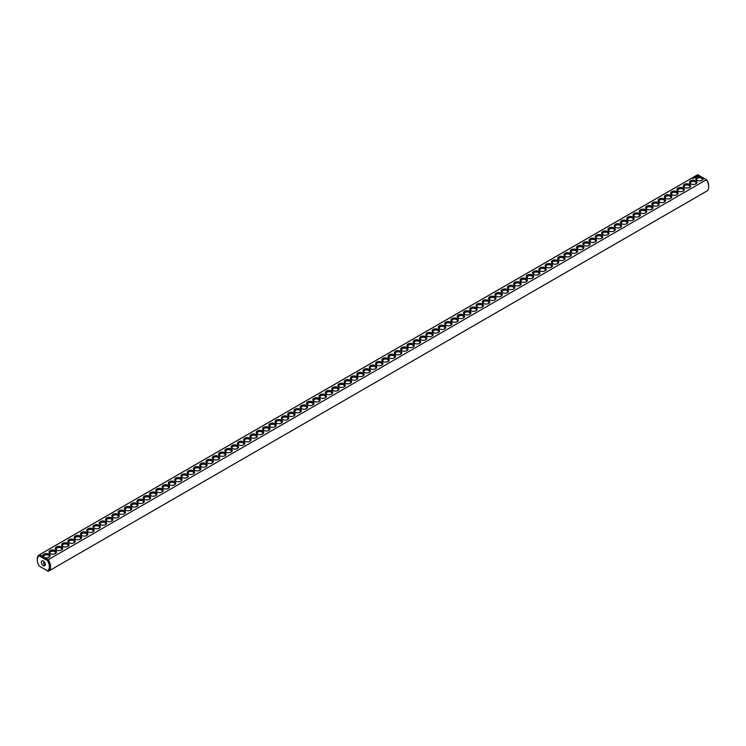 <?xml version="1.0" encoding="UTF-8"?>
<svg xmlns="http://www.w3.org/2000/svg" width="746" height="746" viewBox="0 0 746 746"><rect width="100%" height="100%" fill="white"/><g stroke="black" fill="none" stroke-linecap="round" stroke-linejoin="round"><path stroke-width="1.12" d="M39.24 554.865A9.381 5.418 -120 0 1 39.603 554.688L697.743 174.713A9.381 5.418 -120 0 0 697.379 174.89L39.24 554.865A9.381 5.418 -120 0 0 37.3 559.155A9.381 5.418 -120 0 0 37.309 559.519M39.603 566.289L47.427 570.802A8.523 4.924 -120 0 0 47.427 560.6L48.257 559.687L44.555 557.542A3.693 2.135 0 0 0 49.077 557.225A3.693 2.135 0 0 0 49.283 554.334A3.693 2.135 0 0 0 44.303 553.989A3.693 2.135 0 0 0 43.305 556.824L44.555 557.542M697.743 174.713L701.445 176.858A3.693 2.135 0 0 0 696.624 177.361A3.693 2.135 0 0 0 696.923 180.187A3.693 2.135 0 0 0 702.145 180.187A3.693 2.135 0 0 0 702.695 177.576L706.397 179.711L48.257 559.687A9.381 5.418 -120 0 1 48.621 571.11L706.76 191.135A9.381 5.418 -120 0 0 708.7 186.845A9.381 5.418 -120 0 0 706.397 179.711L706.77 179.926A8.523 4.924 -120 0 1 708.7 186.146L708.7 186.845M39.23 566.074A8.523 4.924 -120 0 1 37.3 559.854A8.523 4.924 -120 0 1 39.23 555.863L39.603 554.688L43.305 556.824M50.131 553.607A3.693 2.135 0 0 0 55.363 553.607A3.693 2.135 0 0 0 55.363 550.585A3.693 2.135 0 0 0 50.131 550.585A3.693 2.135 0 0 0 50.131 553.607L50.131 553.607M56.416 549.979A3.693 2.135 0 0 0 61.638 549.979A3.693 2.135 0 0 0 61.638 546.958A3.693 2.135 0 0 0 56.416 546.958A3.693 2.135 0 0 0 56.416 549.979L56.416 549.979M62.692 546.352A3.693 2.135 0 0 0 67.923 546.352A3.693 2.135 0 0 0 67.923 543.34A3.693 2.135 0 0 0 62.692 543.34A3.693 2.135 0 0 0 62.692 546.352L62.692 546.352M68.977 542.724A3.693 2.135 0 0 0 74.199 542.724A3.693 2.135 0 0 0 74.199 539.712A3.693 2.135 0 0 0 68.977 539.712A3.693 2.135 0 0 0 68.977 542.724L68.977 542.724M75.253 539.106A3.693 2.135 0 0 0 80.475 539.106A3.693 2.135 0 0 0 80.475 536.085A3.693 2.135 0 0 0 75.253 536.085A3.693 2.135 0 0 0 75.253 539.106L75.253 539.106M81.528 535.479A3.693 2.135 0 0 0 86.76 535.479A3.693 2.135 0 0 0 86.76 532.457A3.693 2.135 0 0 0 81.528 532.457A3.693 2.135 0 0 0 81.528 535.479L81.528 535.479M87.814 531.851A3.693 2.135 0 0 0 93.036 531.851A3.693 2.135 0 0 0 93.036 528.83A3.693 2.135 0 0 0 87.814 528.83A3.693 2.135 0 0 0 87.814 531.851L87.814 531.851M94.089 528.224A3.693 2.135 0 0 0 99.321 528.224A3.693 2.135 0 0 0 99.321 525.212A3.693 2.135 0 0 0 94.089 525.212A3.693 2.135 0 0 0 94.089 528.224L94.089 528.224M100.374 524.597A3.693 2.135 0 0 0 105.596 524.597A3.693 2.135 0 0 0 105.596 521.585A3.693 2.135 0 0 0 100.374 521.585A3.693 2.135 0 0 0 100.374 524.597L100.374 524.597M106.65 520.978A3.693 2.135 0 0 0 111.872 520.978A3.693 2.135 0 0 0 111.872 517.957A3.693 2.135 0 0 0 106.65 517.957A3.693 2.135 0 0 0 106.65 520.978L106.65 520.978M112.926 517.351A3.693 2.135 0 0 0 118.157 517.351A3.693 2.135 0 0 0 118.157 514.33A3.693 2.135 0 0 0 112.926 514.33A3.693 2.135 0 0 0 112.926 517.351L112.926 517.351M119.211 513.724A3.693 2.135 0 0 0 124.433 513.724A3.693 2.135 0 0 0 124.433 510.712A3.693 2.135 0 0 0 119.211 510.712A3.693 2.135 0 0 0 119.211 513.724L119.211 513.724M125.487 510.096A3.693 2.135 0 0 0 130.718 510.096A3.693 2.135 0 0 0 130.718 507.084A3.693 2.135 0 0 0 125.487 507.084A3.693 2.135 0 0 0 125.487 510.096L125.487 510.096M131.772 506.469A3.693 2.135 0 0 0 136.994 506.469A3.693 2.135 0 0 0 136.994 503.457A3.693 2.135 0 0 0 131.772 503.457A3.693 2.135 0 0 0 131.772 506.469L131.772 506.469M138.047 502.851A3.693 2.135 0 0 0 143.269 502.851A3.693 2.135 0 0 0 143.269 499.829A3.693 2.135 0 0 0 138.047 499.829A3.693 2.135 0 0 0 138.047 502.851L138.047 502.851M144.323 499.223A3.693 2.135 0 0 0 149.554 499.223A3.693 2.135 0 0 0 149.554 496.202A3.693 2.135 0 0 0 144.323 496.202A3.693 2.135 0 0 0 144.323 499.223L144.323 499.223M150.608 495.596A3.693 2.135 0 0 0 155.83 495.596A3.693 2.135 0 0 0 155.83 492.584A3.693 2.135 0 0 0 150.608 492.584A3.693 2.135 0 0 0 150.608 495.596L150.608 495.596M156.884 491.968A3.693 2.135 0 0 0 162.115 491.968A3.693 2.135 0 0 0 162.115 488.956A3.693 2.135 0 0 0 156.884 488.956A3.693 2.135 0 0 0 156.884 491.968L156.884 491.968M163.169 488.35A3.693 2.135 0 0 0 168.391 488.35A3.693 2.135 0 0 0 168.391 485.329A3.693 2.135 0 0 0 163.169 485.329A3.693 2.135 0 0 0 163.169 488.35L163.169 488.35M169.445 484.723A3.693 2.135 0 0 0 174.667 484.723A3.693 2.135 0 0 0 174.667 481.702A3.693 2.135 0 0 0 169.445 481.702A3.693 2.135 0 0 0 169.445 484.723L169.445 484.723M175.72 481.095A3.693 2.135 0 0 0 180.952 481.095A3.693 2.135 0 0 0 180.952 478.083A3.693 2.135 0 0 0 175.72 478.083A3.693 2.135 0 0 0 175.72 481.095L175.72 481.095M182.005 477.468A3.693 2.135 0 0 0 187.227 477.468A3.693 2.135 0 0 0 187.227 474.456A3.693 2.135 0 0 0 182.005 474.456A3.693 2.135 0 0 0 182.005 477.468L182.005 477.468M188.281 473.841A3.693 2.135 0 0 0 193.512 473.841A3.693 2.135 0 0 0 193.512 470.829A3.693 2.135 0 0 0 188.281 470.829A3.693 2.135 0 0 0 188.281 473.841L188.281 473.841M194.566 470.222A3.693 2.135 0 0 0 199.788 470.222A3.693 2.135 0 0 0 199.788 467.201A3.693 2.135 0 0 0 194.566 467.201A3.693 2.135 0 0 0 194.566 470.222L194.566 470.222M200.842 466.595A3.693 2.135 0 0 0 206.064 466.595A3.693 2.135 0 0 0 206.064 463.574A3.693 2.135 0 0 0 200.842 463.574A3.693 2.135 0 0 0 200.842 466.595L200.842 466.595M207.118 462.968A3.693 2.135 0 0 0 212.349 462.968A3.693 2.135 0 0 0 212.349 459.956A3.693 2.135 0 0 0 207.118 459.956A3.693 2.135 0 0 0 207.118 462.968L207.118 462.968M213.403 459.34A3.693 2.135 0 0 0 218.625 459.34A3.693 2.135 0 0 0 218.625 456.328A3.693 2.135 0 0 0 213.403 456.328A3.693 2.135 0 0 0 213.403 459.34L213.403 459.34M219.678 455.713A3.693 2.135 0 0 0 224.91 455.713A3.693 2.135 0 0 0 224.91 452.701A3.693 2.135 0 0 0 219.678 452.701A3.693 2.135 0 0 0 219.678 455.713L219.678 455.713M225.963 452.095A3.693 2.135 0 0 0 231.185 452.095A3.693 2.135 0 0 0 231.185 449.073A3.693 2.135 0 0 0 225.963 449.073A3.693 2.135 0 0 0 225.963 452.095L225.963 452.095M232.239 448.467A3.693 2.135 0 0 0 237.461 448.467A3.693 2.135 0 0 0 237.461 445.446A3.693 2.135 0 0 0 232.239 445.446A3.693 2.135 0 0 0 232.239 448.467L232.239 448.467M238.515 444.84A3.693 2.135 0 0 0 243.746 444.84A3.693 2.135 0 0 0 243.746 441.828A3.693 2.135 0 0 0 238.515 441.828A3.693 2.135 0 0 0 238.515 444.84L238.515 444.84M244.8 441.212A3.693 2.135 0 0 0 250.022 441.212A3.693 2.135 0 0 0 250.022 438.2A3.693 2.135 0 0 0 244.8 438.2A3.693 2.135 0 0 0 244.8 441.212L244.8 441.212M251.076 437.594A3.693 2.135 0 0 0 256.307 437.594A3.693 2.135 0 0 0 256.307 434.573A3.693 2.135 0 0 0 251.076 434.573A3.693 2.135 0 0 0 251.076 437.594L251.076 437.594M257.361 433.967A3.693 2.135 0 0 0 262.583 433.967A3.693 2.135 0 0 0 262.583 430.946A3.693 2.135 0 0 0 257.361 430.946A3.693 2.135 0 0 0 257.361 433.967L257.361 433.967M263.636 430.339A3.693 2.135 0 0 0 268.858 430.339A3.693 2.135 0 0 0 268.858 427.327A3.693 2.135 0 0 0 263.636 427.327A3.693 2.135 0 0 0 263.636 430.339L263.636 430.339M269.912 426.712A3.693 2.135 0 0 0 275.143 426.712A3.693 2.135 0 0 0 275.143 423.7A3.693 2.135 0 0 0 269.912 423.7A3.693 2.135 0 0 0 269.912 426.712L269.912 426.712M276.197 423.085A3.693 2.135 0 0 0 281.419 423.085A3.693 2.135 0 0 0 281.419 420.073A3.693 2.135 0 0 0 276.197 420.073A3.693 2.135 0 0 0 276.197 423.085L276.197 423.085M282.473 419.466A3.693 2.135 0 0 0 287.704 419.466A3.693 2.135 0 0 0 287.704 416.445A3.693 2.135 0 0 0 282.473 416.445A3.693 2.135 0 0 0 282.473 419.466L282.473 419.466M288.758 415.839A3.693 2.135 0 0 0 293.98 415.839A3.693 2.135 0 0 0 293.98 412.818A3.693 2.135 0 0 0 288.758 412.818A3.693 2.135 0 0 0 288.758 415.839L288.758 415.839M295.034 412.212A3.693 2.135 0 0 0 300.256 412.212A3.693 2.135 0 0 0 300.256 409.2A3.693 2.135 0 0 0 295.034 409.2A3.693 2.135 0 0 0 295.034 412.212L295.034 412.212M301.309 408.584A3.693 2.135 0 0 0 306.541 408.584A3.693 2.135 0 0 0 306.541 405.572A3.693 2.135 0 0 0 301.309 405.572A3.693 2.135 0 0 0 301.309 408.584L301.309 408.584M307.594 404.966A3.693 2.135 0 0 0 312.816 404.966A3.693 2.135 0 0 0 312.816 401.945A3.693 2.135 0 0 0 307.594 401.945A3.693 2.135 0 0 0 307.594 404.966L307.594 404.966M313.87 401.339A3.693 2.135 0 0 0 319.101 401.339A3.693 2.135 0 0 0 319.101 398.317A3.693 2.135 0 0 0 313.87 398.317A3.693 2.135 0 0 0 313.87 401.339L313.87 401.339M320.155 397.711A3.693 2.135 0 0 0 325.377 397.711A3.693 2.135 0 0 0 325.377 394.69A3.693 2.135 0 0 0 320.155 394.69A3.693 2.135 0 0 0 320.155 397.711L320.155 397.711M326.431 394.084A3.693 2.135 0 0 0 331.653 394.084A3.693 2.135 0 0 0 331.653 391.072A3.693 2.135 0 0 0 326.431 391.072A3.693 2.135 0 0 0 326.431 394.084L326.431 394.084M332.707 390.456A3.693 2.135 0 0 0 337.938 390.456A3.693 2.135 0 0 0 337.938 387.444A3.693 2.135 0 0 0 332.707 387.444A3.693 2.135 0 0 0 332.707 390.456L332.707 390.456M338.992 386.838A3.693 2.135 0 0 0 344.214 386.838A3.693 2.135 0 0 0 344.214 383.817A3.693 2.135 0 0 0 338.992 383.817A3.693 2.135 0 0 0 338.992 386.838L338.992 386.838M345.267 383.211A3.693 2.135 0 0 0 350.499 383.211A3.693 2.135 0 0 0 350.499 380.19A3.693 2.135 0 0 0 345.267 380.19A3.693 2.135 0 0 0 345.267 383.211L345.267 383.211M351.553 379.583A3.693 2.135 0 0 0 356.775 379.583A3.693 2.135 0 0 0 356.775 376.571A3.693 2.135 0 0 0 351.553 376.571A3.693 2.135 0 0 0 351.553 379.583L351.553 379.583M357.828 375.956A3.693 2.135 0 0 0 363.05 375.956A3.693 2.135 0 0 0 363.05 372.944A3.693 2.135 0 0 0 357.828 372.944A3.693 2.135 0 0 0 357.828 375.956L357.828 375.956M364.104 372.329A3.693 2.135 0 0 0 369.335 372.329A3.693 2.135 0 0 0 369.335 369.317A3.693 2.135 0 0 0 364.104 369.317A3.693 2.135 0 0 0 364.104 372.329L364.104 372.329M370.389 368.71A3.693 2.135 0 0 0 375.611 368.71A3.693 2.135 0 0 0 375.611 365.689A3.693 2.135 0 0 0 370.389 365.689A3.693 2.135 0 0 0 370.389 368.71L370.389 368.71M692.978 178.434L692.4 178.35L692.978 178.434M693.053 178.07L693.538 178.107L693.053 178.033M694.134 178.052L693.575 177.734L694.134 178.052M694.787 177.669L694.535 177.175L694.787 177.669M694.629 177.762L694.078 177.445L694.629 177.725M695.16 177.063L695.71 177.1L695.16 176.821L695.216 177.389M696.195 176.858L695.337 176.718L696.195 176.821M696.643 176.532L695.962 176.354L696.643 176.606M697.118 176.243L696.307 176.243L697.118 176.243M698.293 175.869L697.006 175.534L698.293 175.869M376.665 365.083A3.693 2.135 0 0 0 381.896 365.083A3.693 2.135 0 0 0 381.896 362.062A3.693 2.135 0 0 0 376.665 362.062A3.693 2.135 0 0 0 376.665 365.083L376.665 365.083M382.95 361.456A3.693 2.135 0 0 0 388.172 361.456A3.693 2.135 0 0 0 388.172 358.444A3.693 2.135 0 0 0 382.95 358.444A3.693 2.135 0 0 0 382.95 361.456L382.95 361.456M389.225 357.828A3.693 2.135 0 0 0 394.447 357.828A3.693 2.135 0 0 0 394.447 354.816A3.693 2.135 0 0 0 389.225 354.816A3.693 2.135 0 0 0 389.225 357.828L389.225 357.828M395.501 354.21A3.693 2.135 0 0 0 400.733 354.21A3.693 2.135 0 0 0 400.733 351.189A3.693 2.135 0 0 0 395.501 351.189A3.693 2.135 0 0 0 395.501 354.21L395.501 354.21M401.786 350.583A3.693 2.135 0 0 0 407.008 350.583A3.693 2.135 0 0 0 407.008 347.561A3.693 2.135 0 0 0 401.786 347.561A3.693 2.135 0 0 0 401.786 350.583L401.786 350.583M408.062 346.955A3.693 2.135 0 0 0 413.293 346.955A3.693 2.135 0 0 0 413.293 343.934A3.693 2.135 0 0 0 408.062 343.934A3.693 2.135 0 0 0 408.062 346.955L408.062 346.955M414.347 343.328A3.693 2.135 0 0 0 419.569 343.328A3.693 2.135 0 0 0 419.569 340.316A3.693 2.135 0 0 0 414.347 340.316A3.693 2.135 0 0 0 414.347 343.328L414.347 343.328M420.623 339.7A3.693 2.135 0 0 0 425.845 339.7A3.693 2.135 0 0 0 425.845 336.688A3.693 2.135 0 0 0 420.623 336.688A3.693 2.135 0 0 0 420.623 339.7L420.623 339.7M426.899 336.082A3.693 2.135 0 0 0 432.13 336.082A3.693 2.135 0 0 0 432.13 333.061A3.693 2.135 0 0 0 426.899 333.061A3.693 2.135 0 0 0 426.899 336.082L426.899 336.082M433.184 332.455A3.693 2.135 0 0 0 438.406 332.455A3.693 2.135 0 0 0 438.406 329.434A3.693 2.135 0 0 0 433.184 329.434A3.693 2.135 0 0 0 433.184 332.455L433.184 332.455M439.459 328.827A3.693 2.135 0 0 0 444.691 328.827A3.693 2.135 0 0 0 444.691 325.815A3.693 2.135 0 0 0 439.459 325.815A3.693 2.135 0 0 0 439.459 328.827L439.459 328.827M445.744 325.2A3.693 2.135 0 0 0 450.966 325.2A3.693 2.135 0 0 0 450.966 322.188A3.693 2.135 0 0 0 445.744 322.188A3.693 2.135 0 0 0 445.744 325.2L445.744 325.2M452.02 321.573A3.693 2.135 0 0 0 457.242 321.573A3.693 2.135 0 0 0 457.242 318.561A3.693 2.135 0 0 0 452.02 318.561A3.693 2.135 0 0 0 452.02 321.573L452.02 321.573M458.296 317.955A3.693 2.135 0 0 0 463.527 317.955A3.693 2.135 0 0 0 463.527 314.933A3.693 2.135 0 0 0 458.296 314.933A3.693 2.135 0 0 0 458.296 317.955L458.296 317.955M464.581 314.327A3.693 2.135 0 0 0 469.803 314.327A3.693 2.135 0 0 0 469.803 311.306A3.693 2.135 0 0 0 464.581 311.306A3.693 2.135 0 0 0 464.581 314.327L464.581 314.327M470.857 310.7A3.693 2.135 0 0 0 476.088 310.7A3.693 2.135 0 0 0 476.088 307.688A3.693 2.135 0 0 0 470.857 307.688A3.693 2.135 0 0 0 470.857 310.7L470.857 310.7M477.142 307.072A3.693 2.135 0 0 0 482.364 307.072A3.693 2.135 0 0 0 482.364 304.06A3.693 2.135 0 0 0 477.142 304.06A3.693 2.135 0 0 0 477.142 307.072L477.142 307.072M483.417 303.454A3.693 2.135 0 0 0 488.639 303.454A3.693 2.135 0 0 0 488.639 300.433A3.693 2.135 0 0 0 483.417 300.433A3.693 2.135 0 0 0 483.417 303.454L483.417 303.454M489.693 299.827A3.693 2.135 0 0 0 494.924 299.827A3.693 2.135 0 0 0 494.924 296.805A3.693 2.135 0 0 0 489.693 296.805A3.693 2.135 0 0 0 489.693 299.827L489.693 299.827M495.978 296.199A3.693 2.135 0 0 0 501.2 296.199A3.693 2.135 0 0 0 501.2 293.187A3.693 2.135 0 0 0 495.978 293.187A3.693 2.135 0 0 0 495.978 296.199L495.978 296.199M502.254 292.572A3.693 2.135 0 0 0 507.485 292.572A3.693 2.135 0 0 0 507.485 289.56A3.693 2.135 0 0 0 502.254 289.56A3.693 2.135 0 0 0 502.254 292.572L502.254 292.572M508.539 288.944A3.693 2.135 0 0 0 513.761 288.944A3.693 2.135 0 0 0 513.761 285.932A3.693 2.135 0 0 0 508.539 285.932A3.693 2.135 0 0 0 508.539 288.944L508.539 288.944M514.815 285.326A3.693 2.135 0 0 0 520.037 285.326A3.693 2.135 0 0 0 520.037 282.305A3.693 2.135 0 0 0 514.815 282.305A3.693 2.135 0 0 0 514.815 285.326L514.815 285.326M521.09 281.699A3.693 2.135 0 0 0 526.322 281.699A3.693 2.135 0 0 0 526.322 278.678A3.693 2.135 0 0 0 521.09 278.678A3.693 2.135 0 0 0 521.09 281.699L521.09 281.699M527.375 278.072A3.693 2.135 0 0 0 532.597 278.072A3.693 2.135 0 0 0 532.597 275.06A3.693 2.135 0 0 0 527.375 275.06A3.693 2.135 0 0 0 527.375 278.072L527.375 278.072M533.651 274.444A3.693 2.135 0 0 0 538.882 274.444A3.693 2.135 0 0 0 538.882 271.432A3.693 2.135 0 0 0 533.651 271.432A3.693 2.135 0 0 0 533.651 274.444L533.651 274.444M539.936 270.817A3.693 2.135 0 0 0 545.158 270.817A3.693 2.135 0 0 0 545.158 267.805A3.693 2.135 0 0 0 539.936 267.805A3.693 2.135 0 0 0 539.936 270.817L539.936 270.817M546.212 267.199A3.693 2.135 0 0 0 551.434 267.199A3.693 2.135 0 0 0 551.434 264.177A3.693 2.135 0 0 0 546.212 264.177A3.693 2.135 0 0 0 546.212 267.199L546.212 267.199M552.488 263.571A3.693 2.135 0 0 0 557.719 263.571A3.693 2.135 0 0 0 557.719 260.55A3.693 2.135 0 0 0 552.488 260.55A3.693 2.135 0 0 0 552.488 263.571L552.488 263.571M558.773 259.944A3.693 2.135 0 0 0 563.995 259.944A3.693 2.135 0 0 0 563.995 256.932A3.693 2.135 0 0 0 558.773 256.932A3.693 2.135 0 0 0 558.773 259.944L558.773 259.944M565.048 256.316A3.693 2.135 0 0 0 570.28 256.316A3.693 2.135 0 0 0 570.28 253.304A3.693 2.135 0 0 0 565.048 253.304A3.693 2.135 0 0 0 565.048 256.316L565.048 256.316M571.333 252.698A3.693 2.135 0 0 0 576.555 252.698A3.693 2.135 0 0 0 576.555 249.677A3.693 2.135 0 0 0 571.333 249.677A3.693 2.135 0 0 0 571.333 252.698L571.333 252.698M577.609 249.071A3.693 2.135 0 0 0 582.831 249.071A3.693 2.135 0 0 0 582.831 246.049A3.693 2.135 0 0 0 577.609 246.049A3.693 2.135 0 0 0 577.609 249.071L577.609 249.071M583.885 245.443A3.693 2.135 0 0 0 589.116 245.443A3.693 2.135 0 0 0 589.116 242.431A3.693 2.135 0 0 0 583.885 242.431A3.693 2.135 0 0 0 583.885 245.443L583.885 245.443M590.17 241.816A3.693 2.135 0 0 0 595.392 241.816A3.693 2.135 0 0 0 595.392 238.804A3.693 2.135 0 0 0 590.17 238.804A3.693 2.135 0 0 0 590.17 241.816L590.17 241.816M596.446 238.188A3.693 2.135 0 0 0 601.677 238.188A3.693 2.135 0 0 0 601.677 235.176A3.693 2.135 0 0 0 596.446 235.176A3.693 2.135 0 0 0 596.446 238.188L596.446 238.188M602.731 234.57A3.693 2.135 0 0 0 607.953 234.57A3.693 2.135 0 0 0 607.953 231.549A3.693 2.135 0 0 0 602.731 231.549A3.693 2.135 0 0 0 602.731 234.57L602.731 234.57M609.006 230.943A3.693 2.135 0 0 0 614.228 230.943A3.693 2.135 0 0 0 614.228 227.922A3.693 2.135 0 0 0 609.006 227.922A3.693 2.135 0 0 0 609.006 230.943L609.006 230.943M615.282 227.316A3.693 2.135 0 0 0 620.513 227.316A3.693 2.135 0 0 0 620.513 224.304A3.693 2.135 0 0 0 615.282 224.304A3.693 2.135 0 0 0 615.282 227.316L615.282 227.316M621.567 223.688A3.693 2.135 0 0 0 626.789 223.688A3.693 2.135 0 0 0 626.789 220.676A3.693 2.135 0 0 0 621.567 220.676A3.693 2.135 0 0 0 621.567 223.688L621.567 223.688M627.843 220.07A3.693 2.135 0 0 0 633.074 220.07A3.693 2.135 0 0 0 633.074 217.049A3.693 2.135 0 0 0 627.843 217.049A3.693 2.135 0 0 0 627.843 220.07L627.843 220.07M634.128 216.443A3.693 2.135 0 0 0 639.35 216.443A3.693 2.135 0 0 0 639.35 213.421A3.693 2.135 0 0 0 634.128 213.421A3.693 2.135 0 0 0 634.128 216.443L634.128 216.443M640.404 212.815A3.693 2.135 0 0 0 645.626 212.815A3.693 2.135 0 0 0 645.626 209.794A3.693 2.135 0 0 0 640.404 209.794A3.693 2.135 0 0 0 640.404 212.815L640.404 212.815M646.679 209.188A3.693 2.135 0 0 0 651.911 209.188A3.693 2.135 0 0 0 651.911 206.176A3.693 2.135 0 0 0 646.679 206.176A3.693 2.135 0 0 0 646.679 209.188L646.679 209.188M652.964 205.56A3.693 2.135 0 0 0 658.186 205.56A3.693 2.135 0 0 0 658.186 202.548A3.693 2.135 0 0 0 652.964 202.548A3.693 2.135 0 0 0 652.964 205.56L652.964 205.56M659.24 201.942A3.693 2.135 0 0 0 664.472 201.942A3.693 2.135 0 0 0 664.472 198.921A3.693 2.135 0 0 0 659.24 198.921A3.693 2.135 0 0 0 659.24 201.942L659.24 201.942M665.525 198.315A3.693 2.135 0 0 0 670.747 198.315A3.693 2.135 0 0 0 670.747 195.293A3.693 2.135 0 0 0 665.525 195.293A3.693 2.135 0 0 0 665.525 198.315L665.525 198.315M671.801 194.687A3.693 2.135 0 0 0 677.023 194.687A3.693 2.135 0 0 0 677.023 191.675A3.693 2.135 0 0 0 671.801 191.675A3.693 2.135 0 0 0 671.801 194.687L671.801 194.687M678.077 191.06A3.693 2.135 0 0 0 683.308 191.06A3.693 2.135 0 0 0 683.308 188.048A3.693 2.135 0 0 0 678.077 188.048A3.693 2.135 0 0 0 678.077 191.06L678.077 191.06M684.362 187.433A3.693 2.135 0 0 0 689.584 187.433A3.693 2.135 0 0 0 689.584 184.421A3.693 2.135 0 0 0 684.362 184.421A3.693 2.135 0 0 0 684.362 187.433L684.362 187.433M690.637 183.814A3.693 2.135 0 0 0 695.869 183.814A3.693 2.135 0 0 0 695.869 180.793A3.693 2.135 0 0 0 690.637 180.793A3.693 2.135 0 0 0 690.637 183.814L690.637 183.814M44.555 569.142L43.305 568.424M701.445 176.858L702.695 177.576M701.799 180.364A2.844 1.641 0 0 0 702.378 179.376A2.844 1.641 0 0 0 699.534 177.734A2.844 1.641 0 0 0 696.689 179.376A2.844 1.641 0 0 0 697.258 180.364M39.23 555.863L47.427 560.6M48.742 557.402A2.844 1.641 0 0 0 49.311 556.413A2.844 1.641 0 0 0 46.466 554.772A2.844 1.641 0 0 0 43.622 556.413A2.844 1.641 0 0 0 44.21 557.411M47.427 570.802L48.257 571.287A9.381 5.418 -120 0 0 48.621 571.11M55.017 553.774A2.844 1.641 0 0 0 55.586 552.795A2.844 1.641 0 0 0 52.752 551.154A2.844 1.641 0 0 0 49.907 552.795A2.844 1.641 0 0 0 50.476 553.774M61.303 550.156A2.844 1.641 0 0 0 61.871 549.168A2.844 1.641 0 0 0 59.027 547.527A2.844 1.641 0 0 0 56.183 549.168A2.844 1.641 0 0 0 56.752 550.156M67.578 546.529A2.844 1.641 0 0 0 68.147 545.54A2.844 1.641 0 0 0 65.303 543.899A2.844 1.641 0 0 0 62.468 545.54A2.844 1.641 0 0 0 63.037 546.529M73.854 542.902A2.844 1.641 0 0 0 74.432 541.913A2.844 1.641 0 0 0 71.588 540.272A2.844 1.641 0 0 0 68.744 541.913A2.844 1.641 0 0 0 69.313 542.902M80.139 539.274A2.844 1.641 0 0 0 80.708 538.286A2.844 1.641 0 0 0 77.864 536.654A2.844 1.641 0 0 0 75.02 538.286A2.844 1.641 0 0 0 75.598 539.274M86.415 535.647A2.844 1.641 0 0 0 86.984 534.668A2.844 1.641 0 0 0 84.149 533.026A2.844 1.641 0 0 0 81.305 534.668A2.844 1.641 0 0 0 81.873 535.647M92.7 532.029A2.844 1.641 0 0 0 93.269 531.04A2.844 1.641 0 0 0 90.425 529.399A2.844 1.641 0 0 0 87.58 531.04A2.844 1.641 0 0 0 88.149 532.029M98.976 528.401A2.844 1.641 0 0 0 99.544 527.413A2.844 1.641 0 0 0 96.7 525.771A2.844 1.641 0 0 0 93.865 527.413A2.844 1.641 0 0 0 94.434 528.401M105.251 524.774A2.844 1.641 0 0 0 105.829 523.785A2.844 1.641 0 0 0 102.985 522.144A2.844 1.641 0 0 0 100.141 523.785A2.844 1.641 0 0 0 100.71 524.774M111.536 521.146A2.844 1.641 0 0 0 112.105 520.167A2.844 1.641 0 0 0 109.261 518.526A2.844 1.641 0 0 0 106.417 520.167A2.844 1.641 0 0 0 106.995 521.146M117.812 517.519A2.844 1.641 0 0 0 118.381 516.54A2.844 1.641 0 0 0 115.546 514.899A2.844 1.641 0 0 0 112.702 516.54A2.844 1.641 0 0 0 113.271 517.519M124.097 513.901A2.844 1.641 0 0 0 124.666 512.912A2.844 1.641 0 0 0 121.822 511.271A2.844 1.641 0 0 0 118.978 512.912A2.844 1.641 0 0 0 119.546 513.901M130.373 510.273A2.844 1.641 0 0 0 130.942 509.285A2.844 1.641 0 0 0 128.098 507.644A2.844 1.641 0 0 0 125.263 509.285A2.844 1.641 0 0 0 125.832 510.273M136.649 506.646A2.844 1.641 0 0 0 137.227 505.657A2.844 1.641 0 0 0 134.383 504.016A2.844 1.641 0 0 0 131.538 505.657A2.844 1.641 0 0 0 132.107 506.646M142.934 503.018A2.844 1.641 0 0 0 143.502 502.039A2.844 1.641 0 0 0 140.658 500.398A2.844 1.641 0 0 0 137.814 502.039A2.844 1.641 0 0 0 138.392 503.018M149.209 499.4A2.844 1.641 0 0 0 149.778 498.412A2.844 1.641 0 0 0 146.943 496.771A2.844 1.641 0 0 0 144.099 498.412A2.844 1.641 0 0 0 144.668 499.4M155.494 495.773A2.844 1.641 0 0 0 156.063 494.785A2.844 1.641 0 0 0 153.219 493.143A2.844 1.641 0 0 0 150.375 494.785A2.844 1.641 0 0 0 150.944 495.773M161.77 492.146A2.844 1.641 0 0 0 162.339 491.157A2.844 1.641 0 0 0 159.495 489.516A2.844 1.641 0 0 0 156.66 491.157A2.844 1.641 0 0 0 157.229 492.146M168.046 488.518A2.844 1.641 0 0 0 168.624 487.53A2.844 1.641 0 0 0 165.78 485.898A2.844 1.641 0 0 0 162.936 487.53A2.844 1.641 0 0 0 163.505 488.518M174.331 484.891A2.844 1.641 0 0 0 174.9 483.912A2.844 1.641 0 0 0 172.056 482.27A2.844 1.641 0 0 0 169.211 483.912A2.844 1.641 0 0 0 169.79 484.891M180.607 481.273A2.844 1.641 0 0 0 181.175 480.284A2.844 1.641 0 0 0 178.341 478.643A2.844 1.641 0 0 0 175.496 480.284A2.844 1.641 0 0 0 176.065 481.273M186.892 477.645A2.844 1.641 0 0 0 187.46 476.657A2.844 1.641 0 0 0 184.616 475.015A2.844 1.641 0 0 0 181.772 476.657A2.844 1.641 0 0 0 182.341 477.645M193.167 474.018A2.844 1.641 0 0 0 193.736 473.029A2.844 1.641 0 0 0 190.892 471.388A2.844 1.641 0 0 0 188.057 473.029A2.844 1.641 0 0 0 188.626 474.018M199.443 470.39A2.844 1.641 0 0 0 200.021 469.411A2.844 1.641 0 0 0 197.177 467.77A2.844 1.641 0 0 0 194.333 469.411A2.844 1.641 0 0 0 194.902 470.39M205.728 466.772A2.844 1.641 0 0 0 206.297 465.784A2.844 1.641 0 0 0 203.453 464.143A2.844 1.641 0 0 0 200.609 465.784A2.844 1.641 0 0 0 201.187 466.772M212.004 463.145A2.844 1.641 0 0 0 212.573 462.156A2.844 1.641 0 0 0 209.738 460.515A2.844 1.641 0 0 0 206.894 462.156A2.844 1.641 0 0 0 207.463 463.145M218.289 459.517A2.844 1.641 0 0 0 218.858 458.529A2.844 1.641 0 0 0 216.014 456.888A2.844 1.641 0 0 0 213.169 458.529A2.844 1.641 0 0 0 213.738 459.517M224.565 455.89A2.844 1.641 0 0 0 225.133 454.901A2.844 1.641 0 0 0 222.289 453.26A2.844 1.641 0 0 0 219.455 454.901A2.844 1.641 0 0 0 220.023 455.89M230.84 452.262A2.844 1.641 0 0 0 231.419 451.283A2.844 1.641 0 0 0 228.574 449.642A2.844 1.641 0 0 0 225.73 451.283A2.844 1.641 0 0 0 226.299 452.262M237.125 448.644A2.844 1.641 0 0 0 237.694 447.656A2.844 1.641 0 0 0 234.85 446.015A2.844 1.641 0 0 0 232.006 447.656A2.844 1.641 0 0 0 232.584 448.644M243.401 445.017A2.844 1.641 0 0 0 243.97 444.029A2.844 1.641 0 0 0 241.135 442.387A2.844 1.641 0 0 0 238.291 444.029A2.844 1.641 0 0 0 238.86 445.017M249.686 441.39A2.844 1.641 0 0 0 250.255 440.401A2.844 1.641 0 0 0 247.411 438.76A2.844 1.641 0 0 0 244.567 440.401A2.844 1.641 0 0 0 245.136 441.39M255.962 437.762A2.844 1.641 0 0 0 256.531 436.774A2.844 1.641 0 0 0 253.687 435.142A2.844 1.641 0 0 0 250.852 436.774A2.844 1.641 0 0 0 251.421 437.762M262.238 434.135A2.844 1.641 0 0 0 262.816 433.156A2.844 1.641 0 0 0 259.972 431.514A2.844 1.641 0 0 0 257.128 433.156A2.844 1.641 0 0 0 257.696 434.135M268.523 430.517A2.844 1.641 0 0 0 269.092 429.528A2.844 1.641 0 0 0 266.247 427.887A2.844 1.641 0 0 0 263.403 429.528A2.844 1.641 0 0 0 263.981 430.517M274.798 426.889A2.844 1.641 0 0 0 275.367 425.901A2.844 1.641 0 0 0 272.532 424.26A2.844 1.641 0 0 0 269.688 425.901A2.844 1.641 0 0 0 270.257 426.889M281.083 423.262A2.844 1.641 0 0 0 281.652 422.273A2.844 1.641 0 0 0 278.808 420.632A2.844 1.641 0 0 0 275.964 422.273A2.844 1.641 0 0 0 276.533 423.262M287.359 419.634A2.844 1.641 0 0 0 287.928 418.655A2.844 1.641 0 0 0 285.084 417.014A2.844 1.641 0 0 0 282.249 418.655A2.844 1.641 0 0 0 282.818 419.634M293.635 416.016A2.844 1.641 0 0 0 294.213 415.028A2.844 1.641 0 0 0 291.369 413.387A2.844 1.641 0 0 0 288.525 415.028A2.844 1.641 0 0 0 289.094 416.016M299.92 412.389A2.844 1.641 0 0 0 300.489 411.4A2.844 1.641 0 0 0 297.645 409.759A2.844 1.641 0 0 0 294.801 411.4A2.844 1.641 0 0 0 295.379 412.389M306.196 408.761A2.844 1.641 0 0 0 306.765 407.773A2.844 1.641 0 0 0 303.93 406.132A2.844 1.641 0 0 0 301.086 407.773A2.844 1.641 0 0 0 301.654 408.761M312.481 405.134A2.844 1.641 0 0 0 313.05 404.145A2.844 1.641 0 0 0 310.205 402.504A2.844 1.641 0 0 0 307.361 404.145A2.844 1.641 0 0 0 307.93 405.134M318.756 401.507A2.844 1.641 0 0 0 319.325 400.527A2.844 1.641 0 0 0 316.481 398.886A2.844 1.641 0 0 0 313.646 400.527A2.844 1.641 0 0 0 314.215 401.507M325.032 397.888A2.844 1.641 0 0 0 325.61 396.9A2.844 1.641 0 0 0 322.766 395.259A2.844 1.641 0 0 0 319.922 396.9A2.844 1.641 0 0 0 320.491 397.888M331.317 394.261A2.844 1.641 0 0 0 331.886 393.273A2.844 1.641 0 0 0 329.042 391.631A2.844 1.641 0 0 0 326.198 393.273A2.844 1.641 0 0 0 326.776 394.261M337.593 390.634A2.844 1.641 0 0 0 338.162 389.645A2.844 1.641 0 0 0 335.327 388.004A2.844 1.641 0 0 0 332.483 389.645A2.844 1.641 0 0 0 333.052 390.634M343.878 387.006A2.844 1.641 0 0 0 344.447 386.027A2.844 1.641 0 0 0 341.603 384.386A2.844 1.641 0 0 0 338.759 386.027A2.844 1.641 0 0 0 339.327 387.006M350.154 383.379A2.844 1.641 0 0 0 350.723 382.4A2.844 1.641 0 0 0 347.878 380.758A2.844 1.641 0 0 0 345.044 382.4A2.844 1.641 0 0 0 345.612 383.379M356.429 379.761A2.844 1.641 0 0 0 357.008 378.772A2.844 1.641 0 0 0 354.163 377.131A2.844 1.641 0 0 0 351.319 378.772A2.844 1.641 0 0 0 351.888 379.761M362.715 376.133A2.844 1.641 0 0 0 363.283 375.145A2.844 1.641 0 0 0 360.439 373.504A2.844 1.641 0 0 0 357.595 375.145A2.844 1.641 0 0 0 358.173 376.133M368.99 372.506A2.844 1.641 0 0 0 369.559 371.517A2.844 1.641 0 0 0 366.724 369.876A2.844 1.641 0 0 0 363.88 371.517A2.844 1.641 0 0 0 364.449 372.506M375.275 368.878A2.844 1.641 0 0 0 375.844 367.899A2.844 1.641 0 0 0 373 366.258A2.844 1.641 0 0 0 370.156 367.899A2.844 1.641 0 0 0 370.725 368.878M698.247 175.599L697.053 175.599M381.551 365.26A2.844 1.641 0 0 0 382.12 364.272A2.844 1.641 0 0 0 379.276 362.631A2.844 1.641 0 0 0 376.441 364.272A2.844 1.641 0 0 0 377.01 365.26M387.827 361.633A2.844 1.641 0 0 0 388.405 360.644A2.844 1.641 0 0 0 385.561 359.003A2.844 1.641 0 0 0 382.717 360.644A2.844 1.641 0 0 0 383.285 361.633M394.112 358.005A2.844 1.641 0 0 0 394.681 357.017A2.844 1.641 0 0 0 391.837 355.376A2.844 1.641 0 0 0 388.992 357.017A2.844 1.641 0 0 0 389.571 358.005M400.388 354.378A2.844 1.641 0 0 0 400.956 353.39A2.844 1.641 0 0 0 398.122 351.758A2.844 1.641 0 0 0 395.277 353.39A2.844 1.641 0 0 0 395.846 354.378M406.673 350.751A2.844 1.641 0 0 0 407.241 349.771A2.844 1.641 0 0 0 404.397 348.13A2.844 1.641 0 0 0 401.553 349.771A2.844 1.641 0 0 0 402.122 350.751M412.948 347.132A2.844 1.641 0 0 0 413.517 346.144A2.844 1.641 0 0 0 410.673 344.503A2.844 1.641 0 0 0 407.838 346.144A2.844 1.641 0 0 0 408.407 347.132M419.224 343.505A2.844 1.641 0 0 0 419.802 342.517A2.844 1.641 0 0 0 416.958 340.875A2.844 1.641 0 0 0 414.114 342.517A2.844 1.641 0 0 0 414.683 343.505M425.509 339.878A2.844 1.641 0 0 0 426.078 338.889A2.844 1.641 0 0 0 423.234 337.248A2.844 1.641 0 0 0 420.39 338.889A2.844 1.641 0 0 0 420.968 339.878M431.785 336.25A2.844 1.641 0 0 0 432.354 335.271A2.844 1.641 0 0 0 429.519 333.63A2.844 1.641 0 0 0 426.675 335.271A2.844 1.641 0 0 0 427.244 336.25M438.07 332.623A2.844 1.641 0 0 0 438.639 331.644A2.844 1.641 0 0 0 435.795 330.002A2.844 1.641 0 0 0 432.95 331.644A2.844 1.641 0 0 0 433.519 332.623M444.346 329.005A2.844 1.641 0 0 0 444.914 328.016A2.844 1.641 0 0 0 442.07 326.375A2.844 1.641 0 0 0 439.235 328.016A2.844 1.641 0 0 0 439.804 329.005M450.621 325.377A2.844 1.641 0 0 0 451.199 324.389A2.844 1.641 0 0 0 448.355 322.748A2.844 1.641 0 0 0 445.511 324.389A2.844 1.641 0 0 0 446.08 325.377M456.906 321.75A2.844 1.641 0 0 0 457.475 320.761A2.844 1.641 0 0 0 454.631 319.12A2.844 1.641 0 0 0 451.787 320.761A2.844 1.641 0 0 0 452.365 321.75M463.182 318.122A2.844 1.641 0 0 0 463.751 317.143A2.844 1.641 0 0 0 460.916 315.502A2.844 1.641 0 0 0 458.072 317.143A2.844 1.641 0 0 0 458.641 318.122M469.467 314.504A2.844 1.641 0 0 0 470.036 313.516A2.844 1.641 0 0 0 467.192 311.875A2.844 1.641 0 0 0 464.348 313.516A2.844 1.641 0 0 0 464.917 314.504M475.743 310.877A2.844 1.641 0 0 0 476.312 309.888A2.844 1.641 0 0 0 473.468 308.247A2.844 1.641 0 0 0 470.633 309.888A2.844 1.641 0 0 0 471.202 310.877M482.019 307.249A2.844 1.641 0 0 0 482.597 306.261A2.844 1.641 0 0 0 479.753 304.62A2.844 1.641 0 0 0 476.908 306.261A2.844 1.641 0 0 0 477.477 307.249M488.304 303.622A2.844 1.641 0 0 0 488.872 302.634A2.844 1.641 0 0 0 486.028 301.002A2.844 1.641 0 0 0 483.184 302.634A2.844 1.641 0 0 0 483.762 303.622M494.579 299.995A2.844 1.641 0 0 0 495.148 299.015A2.844 1.641 0 0 0 492.313 297.374A2.844 1.641 0 0 0 489.469 299.015A2.844 1.641 0 0 0 490.038 299.995M500.864 296.376A2.844 1.641 0 0 0 501.433 295.388A2.844 1.641 0 0 0 498.589 293.747A2.844 1.641 0 0 0 495.745 295.388A2.844 1.641 0 0 0 496.314 296.376M507.14 292.749A2.844 1.641 0 0 0 507.709 291.761A2.844 1.641 0 0 0 504.865 290.119A2.844 1.641 0 0 0 502.03 291.761A2.844 1.641 0 0 0 502.599 292.749M513.416 289.122A2.844 1.641 0 0 0 513.994 288.133A2.844 1.641 0 0 0 511.15 286.492A2.844 1.641 0 0 0 508.306 288.133A2.844 1.641 0 0 0 508.875 289.122M519.701 285.494A2.844 1.641 0 0 0 520.27 284.515A2.844 1.641 0 0 0 517.426 282.874A2.844 1.641 0 0 0 514.581 284.515A2.844 1.641 0 0 0 515.16 285.494M525.977 281.876A2.844 1.641 0 0 0 526.545 280.888A2.844 1.641 0 0 0 523.711 279.246A2.844 1.641 0 0 0 520.867 280.888A2.844 1.641 0 0 0 521.435 281.876M532.262 278.249A2.844 1.641 0 0 0 532.831 277.26A2.844 1.641 0 0 0 529.986 275.619A2.844 1.641 0 0 0 527.142 277.26A2.844 1.641 0 0 0 527.711 278.249M538.537 274.621A2.844 1.641 0 0 0 539.106 273.633A2.844 1.641 0 0 0 536.262 271.992A2.844 1.641 0 0 0 533.427 273.633A2.844 1.641 0 0 0 533.996 274.621M544.813 270.994A2.844 1.641 0 0 0 545.391 270.005A2.844 1.641 0 0 0 542.547 268.364A2.844 1.641 0 0 0 539.703 270.005A2.844 1.641 0 0 0 540.272 270.994M551.098 267.366A2.844 1.641 0 0 0 551.667 266.387A2.844 1.641 0 0 0 548.823 264.746A2.844 1.641 0 0 0 545.979 266.387A2.844 1.641 0 0 0 546.557 267.366M557.374 263.748A2.844 1.641 0 0 0 557.943 262.76A2.844 1.641 0 0 0 555.108 261.119A2.844 1.641 0 0 0 552.264 262.76A2.844 1.641 0 0 0 552.833 263.748M563.659 260.121A2.844 1.641 0 0 0 564.228 259.132A2.844 1.641 0 0 0 561.384 257.491A2.844 1.641 0 0 0 558.54 259.132A2.844 1.641 0 0 0 559.108 260.121M569.935 256.493A2.844 1.641 0 0 0 570.503 255.505A2.844 1.641 0 0 0 567.659 253.864A2.844 1.641 0 0 0 564.825 255.505A2.844 1.641 0 0 0 565.393 256.493M576.21 252.866A2.844 1.641 0 0 0 576.789 251.878A2.844 1.641 0 0 0 573.944 250.246A2.844 1.641 0 0 0 571.1 251.878A2.844 1.641 0 0 0 571.669 252.866M582.495 249.239A2.844 1.641 0 0 0 583.064 248.259A2.844 1.641 0 0 0 580.22 246.618A2.844 1.641 0 0 0 577.376 248.259A2.844 1.641 0 0 0 577.954 249.239M588.771 245.62A2.844 1.641 0 0 0 589.34 244.632A2.844 1.641 0 0 0 586.505 242.991A2.844 1.641 0 0 0 583.661 244.632A2.844 1.641 0 0 0 584.23 245.62M595.056 241.993A2.844 1.641 0 0 0 595.625 241.005A2.844 1.641 0 0 0 592.781 239.363A2.844 1.641 0 0 0 589.937 241.005A2.844 1.641 0 0 0 590.506 241.993M601.332 238.366A2.844 1.641 0 0 0 601.901 237.377A2.844 1.641 0 0 0 599.057 235.736A2.844 1.641 0 0 0 596.222 237.377A2.844 1.641 0 0 0 596.791 238.366M607.608 234.738A2.844 1.641 0 0 0 608.186 233.759A2.844 1.641 0 0 0 605.342 232.118A2.844 1.641 0 0 0 602.498 233.759A2.844 1.641 0 0 0 603.066 234.738M613.893 231.12A2.844 1.641 0 0 0 614.462 230.132A2.844 1.641 0 0 0 611.617 228.49A2.844 1.641 0 0 0 608.773 230.132A2.844 1.641 0 0 0 609.351 231.12M620.168 227.493A2.844 1.641 0 0 0 620.737 226.504A2.844 1.641 0 0 0 617.902 224.863A2.844 1.641 0 0 0 615.058 226.504A2.844 1.641 0 0 0 615.627 227.493M626.453 223.865A2.844 1.641 0 0 0 627.022 222.877A2.844 1.641 0 0 0 624.178 221.236A2.844 1.641 0 0 0 621.334 222.877A2.844 1.641 0 0 0 621.903 223.865M632.729 220.238A2.844 1.641 0 0 0 633.298 219.249A2.844 1.641 0 0 0 630.454 217.608A2.844 1.641 0 0 0 627.619 219.249A2.844 1.641 0 0 0 628.188 220.238M639.005 216.61A2.844 1.641 0 0 0 639.583 215.631A2.844 1.641 0 0 0 636.739 213.99A2.844 1.641 0 0 0 633.895 215.631A2.844 1.641 0 0 0 634.464 216.61M645.29 212.992A2.844 1.641 0 0 0 645.859 212.004A2.844 1.641 0 0 0 643.015 210.363A2.844 1.641 0 0 0 640.171 212.004A2.844 1.641 0 0 0 640.749 212.992M651.566 209.365A2.844 1.641 0 0 0 652.135 208.376A2.844 1.641 0 0 0 649.3 206.735A2.844 1.641 0 0 0 646.456 208.376A2.844 1.641 0 0 0 647.024 209.365M657.851 205.737A2.844 1.641 0 0 0 658.42 204.749A2.844 1.641 0 0 0 655.575 203.108A2.844 1.641 0 0 0 652.731 204.749A2.844 1.641 0 0 0 653.3 205.737M664.127 202.11A2.844 1.641 0 0 0 664.695 201.131A2.844 1.641 0 0 0 661.851 199.49A2.844 1.641 0 0 0 659.016 201.131A2.844 1.641 0 0 0 659.585 202.11M670.402 198.483A2.844 1.641 0 0 0 670.98 197.504A2.844 1.641 0 0 0 668.136 195.862A2.844 1.641 0 0 0 665.292 197.504A2.844 1.641 0 0 0 665.861 198.483M676.687 194.865A2.844 1.641 0 0 0 677.256 193.876A2.844 1.641 0 0 0 674.412 192.235A2.844 1.641 0 0 0 671.568 193.876A2.844 1.641 0 0 0 672.146 194.865M682.963 191.237A2.844 1.641 0 0 0 683.532 190.249A2.844 1.641 0 0 0 680.697 188.607A2.844 1.641 0 0 0 677.853 190.249A2.844 1.641 0 0 0 678.422 191.237M689.248 187.61A2.844 1.641 0 0 0 689.817 186.621A2.844 1.641 0 0 0 686.973 184.98A2.844 1.641 0 0 0 684.129 186.621A2.844 1.641 0 0 0 684.697 187.61M695.524 183.982A2.844 1.641 0 0 0 696.093 183.003A2.844 1.641 0 0 0 693.248 181.362A2.844 1.641 0 0 0 690.414 183.003A2.844 1.641 0 0 0 690.982 183.982M45.338 564.498A2.844 1.641 -120 0 0 44.098 561.635A2.844 1.641 -120 0 0 41.907 560.871A2.844 1.641 -120 0 0 41.907 564.153A2.844 1.641 -120 0 0 44.751 565.794A2.844 1.641 -120 0 0 45.338 564.498M45.226 565.188L44.462 565.002L43.622 563.165L43.939 561.477M37.3 559.854L37.3 559.155"/></g></svg>
